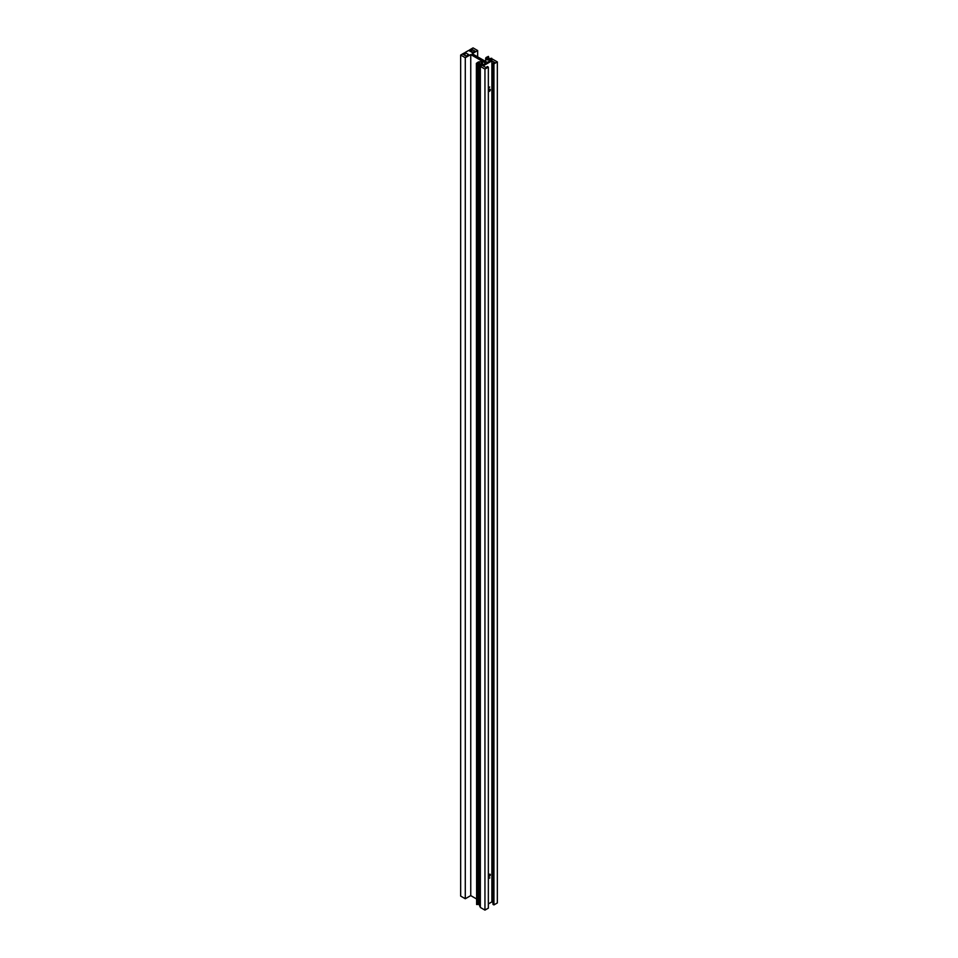 <?xml version="1.0" encoding="UTF-8"?>
<svg xmlns="http://www.w3.org/2000/svg" width="958" height="958" viewBox="0 0 958 958"><rect width="100%" height="100%" fill="white"/><g stroke="black" fill="none" stroke-linecap="round" stroke-linejoin="round"><path stroke-width="1.44" d="M488.592 90.794A1.198 0.695 120 0 0 490.292 89.812A1.198 0.695 120 0 0 488.592 90.794M488.604 90.639A1.198 0.695 120 0 0 489.31 89.405M489.035 87.729L489.718 87.01L489.035 87.729M488.592 875.756A1.198 0.695 120 0 0 490.292 874.774A1.198 0.695 120 0 0 488.592 875.756M488.604 875.6A1.198 0.695 120 0 0 489.31 874.379M465.037 55.468L465.037 52.522L468.678 54.63L466.127 56.103L463.217 54.414L465.037 53.648L464.067 53.085L460.666 55.049L465.289 57.708L470.749 54.558L485.802 63.252L480.341 66.401L484.952 69.06L488.352 67.108L487.371 66.545L486.041 67.599L483.131 65.91L491.873 60.869L491.873 901.897L492.963 902.532M491.873 60.869L494.783 62.545L492.963 63.324L493.933 63.875L497.334 61.923L492.711 59.252L487.251 62.402L472.198 53.72L477.659 50.558L473.048 47.9L469.648 49.864L470.629 51.54M488.352 67.108L488.352 908.136L484.952 910.1L484.952 69.06M480.341 66.401L480.341 907.442L484.952 910.1M464.187 53.852L464.187 54.977M470.629 50.427L471.959 49.373L474.869 51.049L472.318 52.522L468.678 50.427L465.037 52.522M471.959 49.373L471.959 52.319M470.989 50.211L470.989 51.756M469.648 49.864L469.648 50.99M477.659 50.558L477.659 56.869M460.666 55.049L460.666 896.077L465.289 898.748L470.749 895.598L476.389 898.855M465.289 57.708L465.289 898.748M470.749 54.558L470.749 895.598M497.334 61.923L497.334 902.951L493.933 904.915L493.933 63.875M492.963 63.324L492.963 904.352L493.933 904.915M488.352 903.933L491.873 901.897M489.035 878.306L489.837 877.839L489.035 878.306M479.383 62.557L477.731 63.3L477.12 63.144L478.234 62.354A2.323 1.341 180 0 1 480.76 62.09A2.323 1.341 180 0 1 482.161 63.324A2.323 1.341 180 0 1 481.515 64.246L479.874 64.545L481.167 63.587L479.611 64.318L479.79 65.312L481.766 64.39A2.658 1.533 0 0 0 482.509 63.324A2.658 1.533 0 0 0 480.892 61.899A2.658 1.533 0 0 0 477.994 62.21L476.389 63.36L479.383 62.557L479.383 903.598L476.892 904.34L476.892 63.312M479.515 905.43L479.515 64.557M476.629 63.491L476.892 904.34M476.389 63.36L476.629 904.532M479.79 65.312L480.341 906.088M481.706 64.414L481.706 65.611M479.551 65.18L479.79 906.352M481.766 64.39L481.766 65.575M490.268 58.462L491.083 58.582L489.957 59.372A2.323 1.341 180 0 1 487.442 59.647A2.323 1.341 180 0 1 486.029 58.414A2.323 1.341 180 0 1 486.676 57.48L488.317 57.193L487.035 58.151L488.616 57.396L488.412 56.414L486.436 57.348A2.658 1.533 -0 0 0 485.682 58.414A2.658 1.533 -0 0 0 487.311 59.827A2.658 1.533 -0 0 0 490.197 59.516L491.562 58.234L488.808 59.168L490.268 58.462L490.268 59.157M487.035 58.151L487.035 59.516M486.712 57.468L486.712 59.36M486.676 57.48L486.676 59.348M491.801 58.378L491.801 59.779M490.256 59.48L490.256 60.677M490.197 59.516L490.197 60.713M478.114 63.456L478.114 904.496M477.707 63.515L477.707 904.544M488.688 57.336L488.688 59.731L488.712 57.252M488.592 57.408L488.592 59.743M479.479 64.473L479.479 905.514M482.509 63.324L482.509 65.144M485.682 58.414L485.682 61.504"/></g></svg>
